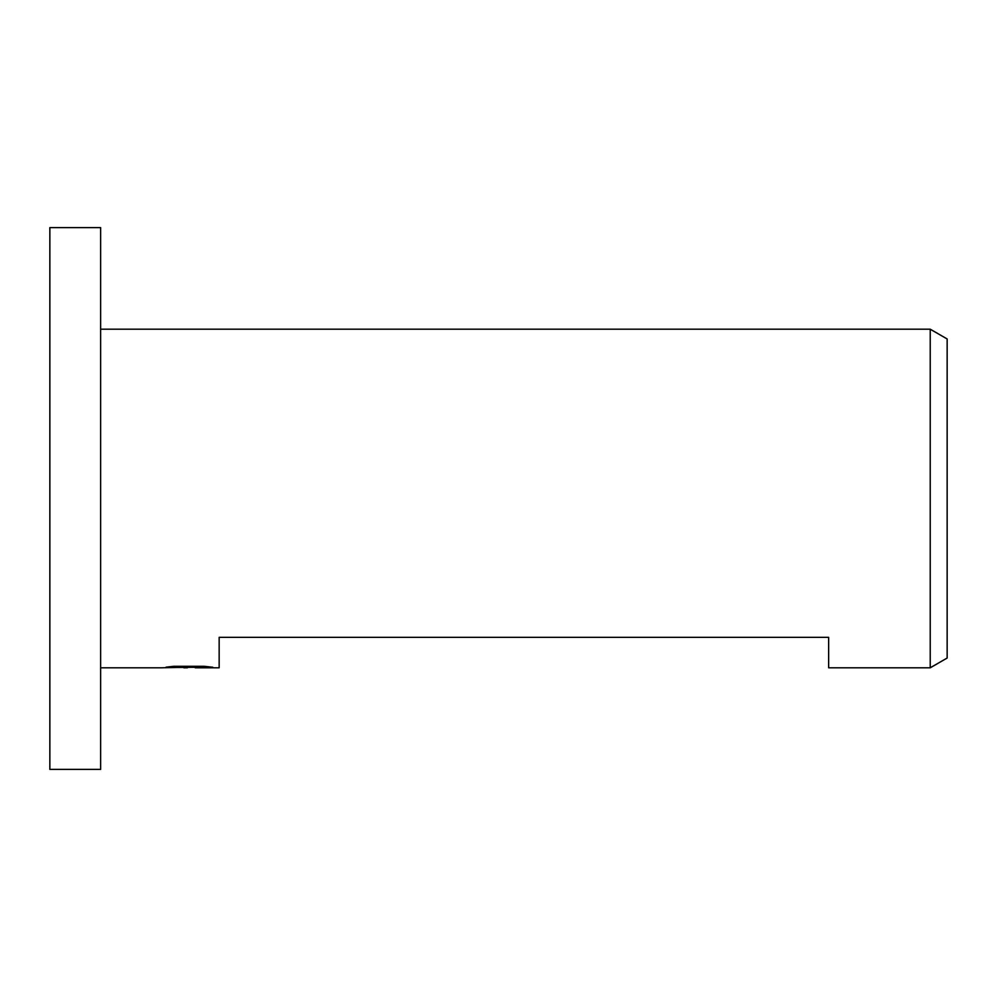 <?xml version="1.0" encoding="UTF-8"?>
<svg xmlns="http://www.w3.org/2000/svg" width="997" height="997" viewBox="0 0 997 997"><rect width="100%" height="100%" fill="white"/><g stroke="black" fill="none" stroke-linecap="round" stroke-linejoin="round"><path stroke-width="1.5" d="M100.635 769.385L49.85 769.385L49.85 227.615L100.635 227.615L100.635 769.385M195.188 667.267L178.55 667.467M187.411 667.803L183.809 667.803M930.226 667.803L930.226 329.197L947.15 338.968L947.15 658.032L930.226 667.803L828.644 667.803L828.644 637.332L219.153 637.332L219.153 667.803L195.474 667.803L195.188 666.283M100.635 329.197L930.226 329.197M190.452 666.283L190.452 667.155L161.489 667.803L100.635 667.803M190.452 667.155L166.1 667.155L174.026 666.283L204.086 666.283L212.797 667.255L195.188 667.778"/></g></svg>
